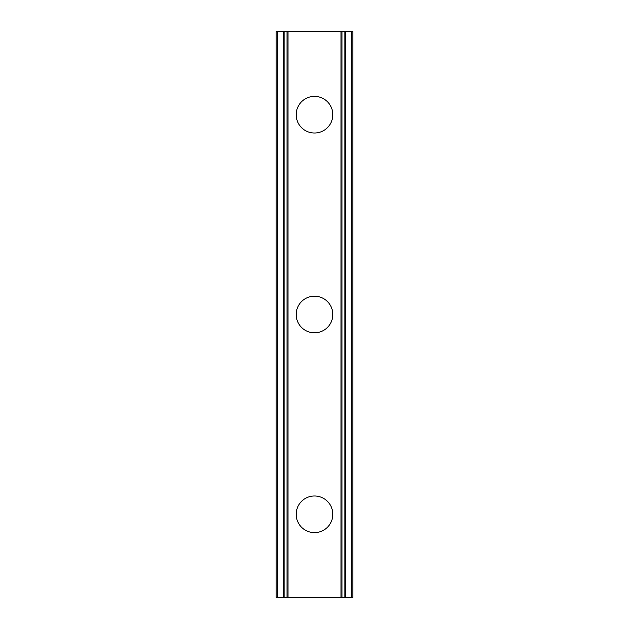 <?xml version="1.0" encoding="UTF-8"?>
<svg xmlns="http://www.w3.org/2000/svg" width="629" height="629" viewBox="0 0 629 629"><rect width="100%" height="100%" fill="white"/><g stroke="black" fill="none" stroke-linecap="round" stroke-linejoin="round"><path stroke-width="0.94" d="M296.188 514.302A18.312 18.312 0 0 1 314.5 495.982A18.312 18.312 0 0 1 332.812 514.302A18.312 18.312 0 0 1 314.5 532.614A18.312 18.312 0 0 1 296.188 514.302M296.188 314.5A18.312 18.312 0 0 1 314.5 296.188A18.312 18.312 0 0 1 332.812 314.5A18.312 18.312 0 0 1 314.5 332.812A18.312 18.312 0 0 1 296.188 314.5M296.188 114.698A18.312 18.312 0 0 1 314.5 96.386A18.312 18.312 0 0 1 332.812 114.698A18.312 18.312 0 0 1 314.5 133.018A18.312 18.312 0 0 1 296.188 114.698M351.297 31.45L276.202 31.45L276.202 597.55L352.798 597.55L352.798 31.45L351.297 31.45L351.297 597.55M276.202 31.45L276.202 597.55L276.202 31.45M287.996 31.45L287.996 597.55M341.004 31.45L341.004 597.55M352.798 31.45L352.798 597.55L352.798 31.45M277.704 31.45L277.704 597.55L277.704 31.45M283.648 31.45L283.648 597.55M284.119 31.45L284.119 597.55M287.005 31.45L287.005 597.55M341.995 31.45L341.995 597.55M344.881 31.45L344.881 597.55M345.352 31.45L345.352 597.55"/></g></svg>
